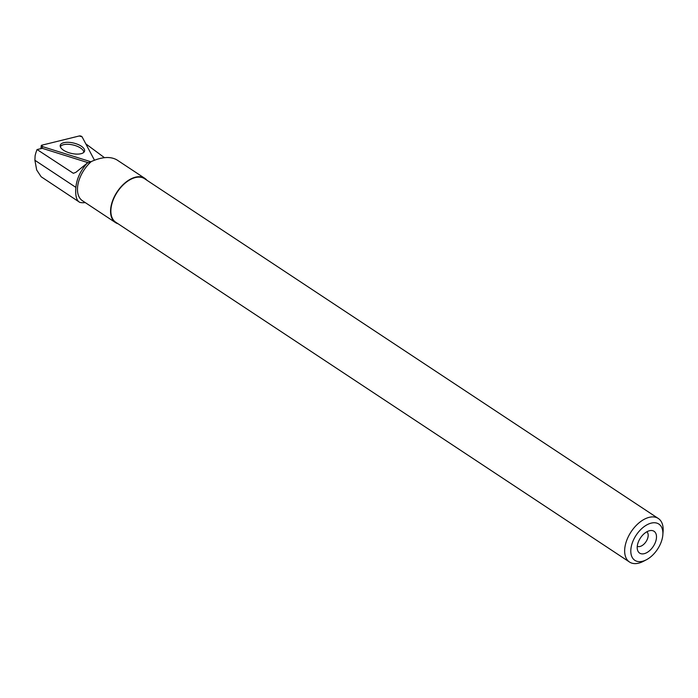 <?xml version="1.0" encoding="UTF-8"?>
<svg xmlns="http://www.w3.org/2000/svg" width="698" height="698" viewBox="0 0 698 698"><rect width="100%" height="100%" fill="white"/><g stroke="black" fill="none" stroke-linecap="round" stroke-linejoin="round"><path stroke-width="1.05" d="M42.499 146.606L41.758 145.21L79.267 135.97L82.094 136.852L94.466 160.182L82.094 136.852A1.728 0.733 13.3 0 0 79.267 135.97L41.758 145.21A1.728 0.733 13.3 0 0 41.261 145.612A1.728 0.733 13.3 0 0 42.499 146.606L90.775 161.735L42.499 146.606L42.133 148.36M75.637 143.596A12.503 5.305 13.3 0 0 60.203 145.498A12.503 5.305 13.3 0 0 69.172 152.81A12.503 5.305 13.3 0 0 84.528 151.248A12.503 5.305 13.3 0 0 75.637 143.596M85.81 143.858L104.438 157.661M88.184 162.713L42.273 148.325L37.064 149.538A27.414 16.115 123.5 0 0 35.101 155.855L34.909 160.287L36.68 169.98L41.13 176.742L79.755 202.359A29.97 17.616 123.5 0 0 84.196 202.69L85.278 202.603M146.885 180.241A26.541 15.6 123.5 0 0 144.774 178.322A26.541 15.6 123.5 0 0 117.124 191.854A26.541 15.6 123.5 0 0 115.502 222.592A26.541 15.6 123.5 0 0 118.084 223.779M144.774 178.322L116.959 159.929C110.528 156.256 101.978 156.797 91.307 161.552A26.541 15.6 123.5 0 0 82.416 200.71L115.502 222.592M37.064 149.538L73.342 173.296L75.864 172.345L87.224 163.114C80.497 170.644 76.719 178.732 75.881 187.387C75.192 195.641 76.483 200.631 79.755 202.359M87.224 163.114L91.307 161.552M637.265 546.29A8.716 5.122 123.5 0 0 644.027 544.074A8.716 5.122 123.5 0 0 648.172 535.82A8.716 5.122 123.5 0 0 646.854 531.789M646.348 559.787L643.312 561.366A26.105 15.339 -56.5 0 1 629.509 562.03A26.105 15.339 -56.5 0 1 624.701 549.291A26.105 15.339 -56.5 0 1 637.754 523.962A26.105 15.339 -56.5 0 1 658.31 518.483A26.105 15.339 -56.5 0 1 663.1 531.448L662.838 534.86A21.743 12.782 -56.5 0 1 646.348 559.787A21.743 12.782 -56.5 0 1 630.844 549.727A21.743 12.782 -56.5 0 1 648.154 524.215A21.743 12.782 -56.5 0 1 662.838 534.86M629.509 562.03L115.737 222.226A26.105 15.339 -56.5 0 1 110.93 209.496A26.105 15.339 -56.5 0 1 123.982 184.159A26.105 15.339 -56.5 0 1 144.538 178.688L658.31 518.483M656.469 537.678A13.07 7.687 123.5 0 0 650.711 530.524A13.07 7.687 123.5 0 0 640.441 537.966A13.07 7.687 123.5 0 0 637.614 550.321A13.07 7.687 123.5 0 0 647.892 551.978A13.07 7.687 123.5 0 0 656.469 537.678M60.36 146.842A12.058 5.113 -166.7 0 1 73.168 144.992A12.058 5.113 -166.7 0 1 83.777 152.382M34.909 160.287L75.881 187.387M40.964 148.63L41.261 145.612"/></g></svg>

